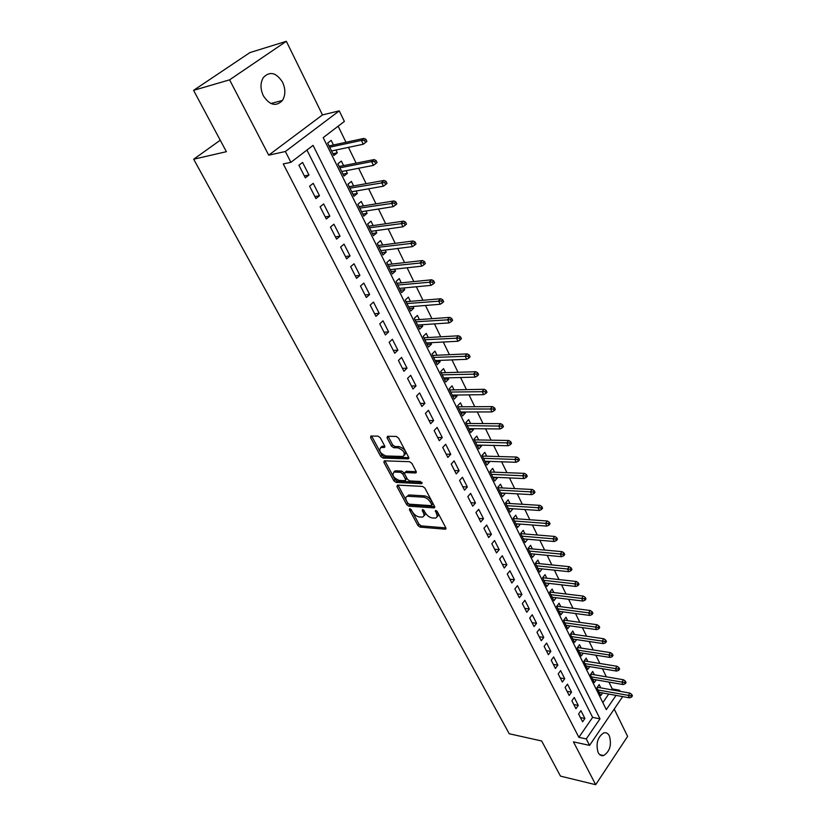 <?xml version="1.0" encoding="UTF-8"?>
<svg xmlns="http://www.w3.org/2000/svg" width="826" height="826" viewBox="0 0 826 826"><rect width="100%" height="100%" fill="white"/><g stroke="black" fill="none" stroke-linecap="round" stroke-linejoin="round"><path stroke-width="1.24" d="M409.758 508.63L409.366 509.611L417.946 525.532L420.114 527.133L445.513 529.218L445.834 527.835L437.284 511.593L435.529 510.458L436.407 513.565C437.563 516.054 437.212 517.561 435.364 518.078L432.349 517.964C429.468 517.458 427.114 515.723 425.276 512.76L422.613 509.528L422.21 510.53L423.325 512.616C424.481 515.094 424.161 516.58 422.334 517.097L419.391 516.973C416.572 516.487 414.239 514.763 412.401 511.831L409.758 508.63M263.349 95.785C269.71 105.356 276.06 106.915 282.409 100.473C285.59 95.186 285.641 89.105 282.575 82.228C276.194 72.44 269.761 70.912 263.277 77.623C260.231 82.972 260.252 89.022 263.349 95.785M598.158 752.579C599.531 755.119 601.359 756.11 603.62 755.553C609.918 751.402 611.839 744.845 609.371 735.894C607.977 733.271 606.108 732.27 603.775 732.879C597.528 737.102 595.66 743.668 598.158 752.579M380.301 437.78L378.05 436.138L370.936 436.025L370.575 437.615L380.714 456.427L382.934 458.058L408.302 458.874L408.684 457.315L398.566 438.09L396.274 436.427L387.477 436.293L387.084 437.894L391.441 446.092L393.703 447.733L397.977 447.847C404.038 450.5 405.721 453.371 403.036 456.458L385.969 455.973C380.022 453.329 378.36 450.49 380.962 447.455L384.296 447.496L384.658 445.926L380.301 437.78M193.573 90.354L249.927 52.585L286.343 41.3L229.587 79.843L193.573 90.354L226.386 151.685L193.676 159.211L509.239 733.756L541.67 740.984L560.472 776.12L595.68 784.7L573.43 741.862L589.568 745.393L586.253 738.919L578.871 737.339L283.266 163.92L290.907 162.319L285.373 151.519L339.259 110.86L344.37 121.432L323.183 137.643L606.305 709.627L616.051 695.399M229.587 79.843L268.708 155.164L285.373 151.519M397.482 485.089L396.945 486.555L406.66 504.583L408.849 506.193L434.239 507.897L434.579 506.462L424.884 488.063L422.633 486.421L397.482 485.089M393.826 480.763L383.894 462.343L384.245 460.825L409.593 461.693L411.875 463.355L416.128 471.44L415.757 472.957L405.019 472.534L404.657 474.041L407.466 479.307L409.696 480.938L420.444 481.475L421.611 483.685L396.026 482.384L393.826 480.763L394.983 479.534L385.081 461.115L383.894 462.343M595.68 784.7L627.615 736.389L614.234 709.131M335.924 150.022L337.297 152.82L332.93 153.739M333.446 144.994L331.174 140.368L327.654 143.084L333.818 155.546L337.297 152.82M346.094 170.672L347.395 173.305L343.017 174.141M343.606 165.623L341.355 161.06L337.896 163.796L343.967 176.062L347.395 173.305M356.099 190.992L357.317 193.48L352.95 194.234M353.6 185.922L351.38 181.41L347.973 184.177L353.941 196.258L357.317 193.48M365.949 211.002L367.095 213.325L362.717 214.017M363.45 205.911L361.251 201.451L357.895 204.249L363.77 216.133L367.095 213.325M375.644 230.691L376.718 232.87L372.35 233.49M373.135 225.591L370.967 221.182L367.663 224.001L373.445 235.709L376.718 232.87M385.195 250.082L386.196 252.116L381.829 252.663M382.675 244.971L380.528 240.603L377.275 243.453L382.975 254.976L386.196 252.116M394.601 269.173L395.53 271.073L391.163 271.548M392.071 264.041L389.955 259.736L386.744 262.606L392.35 273.953L395.53 271.073M403.852 287.975L404.73 289.74L400.362 290.153M401.322 282.833L399.226 278.569L396.067 281.459L401.591 292.641L404.73 289.74M412.979 306.487L413.785 308.129L409.417 308.48M410.439 301.345L408.364 297.123L405.246 300.034L410.687 311.051L413.785 308.129M421.962 324.732L422.705 326.239L418.338 326.528M419.422 319.569L417.367 315.408L414.291 318.34L419.649 329.182L422.705 326.239M430.811 342.707L431.492 344.081L427.135 344.318M428.26 337.535L426.226 333.415L423.201 336.358L428.488 347.054L431.492 344.081M439.525 360.404L440.144 361.674L435.798 361.84M436.975 355.232L434.972 351.153L431.977 354.127L437.181 364.648L440.144 361.674M448.115 377.854L448.683 379L444.336 379.113M445.565 372.671L443.572 368.633L440.63 371.617L445.761 381.994L448.683 379M456.582 395.045L457.088 396.077L452.751 396.139M454.032 389.851L452.059 385.856L449.148 388.87L454.207 399.092L457.088 396.077M464.924 411.988L465.379 412.907L461.042 412.917M462.374 406.795L460.423 402.84L457.552 405.865L462.539 415.943L465.379 412.907M473.153 428.694L473.556 429.51L469.22 429.458M470.593 423.49L468.662 419.577L465.833 422.613L470.748 432.556L473.556 429.51M481.259 445.152L481.61 445.864L477.283 445.772M478.698 439.948L476.788 436.076L474 439.133L478.843 448.931L481.61 445.864M489.25 461.393L489.55 461.992L485.234 461.848M486.69 456.179L484.8 452.338L482.043 455.415L486.824 465.069L489.55 461.992M497.138 477.397L497.386 477.903L493.07 477.707M494.567 472.173L492.699 468.383L489.983 471.46L494.691 480.99L497.386 477.903M504.903 493.174L500.793 493.349M502.332 487.959L500.484 484.201L497.81 487.288L502.445 496.684L505.109 493.587M512.574 508.733L508.424 508.775M510.003 503.519L508.166 499.792L505.522 502.9L510.096 512.161L512.729 509.053M520.132 524.087L515.94 523.983M517.561 518.862L515.744 515.176L513.132 518.294L517.644 527.432L520.235 524.314M527.587 539.223L523.364 538.996M525.016 533.999L523.219 530.354L520.638 533.482L525.088 542.496L527.649 539.357M534.938 554.163L530.684 553.802M532.367 548.939L530.591 545.325L528.041 548.464L532.44 557.354L534.959 554.205M539.626 563.673L537.86 560.09L535.351 563.239L539.688 572.015L542.155 568.887M546.781 578.21L545.036 574.659L542.558 577.818L546.833 586.47L549.218 583.414M553.843 592.552L552.119 589.041L549.662 592.211L553.885 600.75L556.187 597.745M560.813 606.707L559.099 603.228L556.683 606.408L560.854 614.833L563.074 611.89M567.689 620.677L565.996 617.228L563.611 620.409L567.72 628.731L569.868 625.84M574.483 634.461L572.8 631.054L570.446 634.244L574.504 642.452L576.589 639.613M581.184 648.08L579.522 644.693L577.188 647.894L581.194 655.999L583.218 653.211M587.802 661.512L586.15 658.157L583.848 661.368L587.802 669.37L589.764 666.623M594.338 674.78L592.696 671.455L590.425 674.666L594.328 682.565L596.227 679.87M578.603 713.974L582.598 721.8L584.901 718.475L580.926 710.659L578.603 713.974M571.891 700.799L575.928 708.729L578.262 705.404L574.246 697.485L571.891 700.799M565.087 687.449L569.186 695.482L571.54 692.167L567.472 684.145L565.087 687.449M558.2 673.933L562.341 682.059L564.736 678.755L560.606 670.629L558.2 673.933M551.21 660.232L555.413 668.471L557.839 665.167L553.647 656.938L551.21 660.232M544.138 646.345L548.392 654.698L550.849 651.404L546.606 643.051L544.138 646.345M536.962 632.272L541.278 640.739L543.766 637.455L539.461 628.989L536.962 632.272M529.693 618.013L534.071 626.593L536.58 623.32L532.233 614.74L529.693 618.013M522.331 603.558L526.761 612.252L529.311 608.989L524.892 600.295L522.331 603.558M514.856 588.907L519.358 597.725L521.929 594.462L517.458 585.655L514.856 588.907M507.288 574.06L511.841 582.991L514.453 579.738L509.921 570.807L507.288 574.06M499.616 558.995L504.232 568.051L506.875 564.808L502.28 555.753L499.616 558.995M491.831 543.725L496.509 552.914L499.193 549.682L494.537 540.493L491.831 543.725M483.933 528.237L488.682 537.55L491.408 534.329L486.679 525.026L483.933 528.237M475.931 512.533L480.753 521.98L483.499 518.769L478.708 509.332L475.931 512.533M467.815 496.602L472.699 506.193L475.487 502.993L470.624 493.411L467.815 496.602M459.576 480.443L464.532 490.169L467.361 486.979L462.426 477.263L459.576 480.443M394.343 471.285L394.89 471.305M451.223 464.057L456.251 473.917L459.122 470.748L454.114 460.887L451.223 464.057M442.746 447.424L447.847 457.428L450.748 454.269L445.679 444.274L442.746 447.424M434.146 430.542L439.318 440.702L442.271 437.553L437.119 427.414L434.146 430.542M425.411 413.413L430.666 423.728L433.66 420.599L428.426 410.295L425.411 413.413M416.552 396.036L421.89 406.495L424.915 403.387L419.608 392.939L416.552 396.036M407.559 378.391L412.969 389.015L416.046 385.918L410.667 375.314L407.559 378.391M398.431 360.487L403.924 371.266L407.042 368.19L401.581 357.421L398.431 360.487M389.16 342.305L394.745 353.239L397.905 350.183L392.36 339.259L389.16 342.305M379.753 323.833L385.412 334.953L388.633 331.907L382.996 320.808L379.753 323.833M370.193 305.083L375.944 316.368L379.206 313.353L373.486 302.089L370.193 305.083M360.487 286.044L366.331 297.505L369.635 294.51L363.832 283.07L360.487 286.044M350.637 266.705L356.564 278.341L359.919 275.378L354.024 263.752L350.637 266.705M340.622 247.057L346.641 258.879L350.048 255.936L344.06 244.124L340.622 247.057M330.441 227.088L336.564 239.106L340.023 236.184L333.931 224.187L330.441 227.088M320.106 206.81L326.322 219.014L329.842 216.123L323.647 203.929L320.106 206.81M309.595 186.191L315.924 198.601L319.486 195.741L313.199 183.341L309.595 186.191M578.871 737.339L592.634 717.371L306.931 150.064M308.965 175.019L302.574 162.423L298.919 165.241L305.341 177.858L308.965 175.019L304.36 175.917M611.643 689.824L612.252 688.925L608.927 682.08M606.367 676.835L602.422 668.73M599.862 663.485L595.825 655.204M593.264 649.948L589.155 641.492M586.594 636.237L582.392 627.605M579.821 622.35L575.536 613.532M572.965 608.277L568.587 599.273M566.027 594.018L561.546 584.829M558.985 579.563L554.411 570.177M551.851 564.912L547.173 555.33M544.613 550.064L539.843 540.276M537.282 535.011L532.409 525.016M529.848 519.75L524.871 509.539M522.311 504.273L517.231 493.845M514.67 488.589L509.477 477.934M506.916 472.668L501.619 461.796M499.059 456.541L493.638 445.42M491.078 440.165L485.554 428.808M482.993 423.562L477.345 411.957M474.785 406.712L469.013 394.859M466.463 389.624L460.567 377.513M458.017 372.278L451.987 359.909M449.437 354.684L443.283 342.036M440.733 336.812L434.445 323.885M431.905 318.681L425.473 305.475M422.933 300.272L416.356 286.767M413.836 281.583L407.104 267.779M404.585 262.606L397.719 248.492M395.2 243.329L388.168 228.905M385.659 223.753L378.484 209.009M375.975 203.867L368.633 188.793M366.135 183.671L358.629 168.246M356.14 163.145L348.458 147.369M345.98 142.289L338.144 126.192M602.825 702.596L608.71 694.057M600.781 687.872L599.17 684.589L596.919 687.8L600.77 695.595L602.608 692.952M220.253 140.214L193.676 159.211M268.708 155.164L322.481 114.917L286.343 41.3M322.481 114.917L339.259 110.86M612.252 688.925L619.593 690.237L620.12 691.341M622.67 696.607L589.568 745.393M586.253 738.919L600.006 718.837L313.064 145.376L290.907 162.319M618.973 691.135L619.593 690.237M592.634 717.371L600.006 718.837M584.901 718.475L580.441 717.577M578.262 705.404L573.802 704.547M571.54 692.167L567.07 691.341M564.736 678.755L560.255 677.96M557.839 665.167L553.348 664.414M550.849 651.404L546.347 650.682M543.766 637.455L539.254 636.774M536.58 623.32L532.068 622.67M529.311 608.989L524.789 608.38M521.929 594.462L517.406 593.904M514.453 579.738L509.921 579.222M506.875 564.808L502.332 564.334M499.193 549.682L494.65 549.249M491.408 534.329L486.844 533.947M483.499 518.769L478.946 518.439M475.487 502.993L470.923 502.704M467.361 486.979L462.787 486.741M459.122 470.748L454.537 470.562M450.748 454.269L446.164 454.145M442.271 437.553L437.677 437.481M433.66 420.599L429.066 420.579M424.915 403.387L420.32 403.429M416.046 385.918L411.451 386.021M407.042 368.19L402.438 368.344M397.905 350.183L393.3 350.41M388.633 331.907L384.018 332.207M379.206 313.353L374.591 313.715M369.635 294.51L365.03 294.944M359.919 275.378L355.304 275.884M350.048 255.936L345.444 256.514M340.023 236.184L335.408 236.845M329.842 216.123L325.227 216.856M319.486 195.741L314.871 196.557M423.934 515.713C425.349 515.011 425.524 513.555 424.45 511.356L423.325 512.616M423.862 510.241L424.45 511.356M436.995 516.673C438.41 515.94 438.596 514.484 437.543 512.296L436.407 513.565M436.902 511.077L437.543 512.296M411.08 509.446L419.071 524.283L421.239 525.883L445.885 527.917M398.008 485.11L407.796 503.344L409.985 504.954L434.652 506.617M407.683 503.044L409.211 504.17L431.265 505.646L431.688 504.634L430.511 502.384C428.642 499.358 426.257 497.603 423.346 497.138L407.507 496.25C405.618 496.767 405.287 498.295 406.495 500.835L407.683 503.044M431.843 505.202L432.834 503.364L431.688 504.634M407.011 496.385L409.417 494.98L424.502 495.879C427.403 496.343 429.788 498.088 431.647 501.124L432.834 503.364M416.242 471.698L406.392 471.274L405.607 472.121M421.869 482.374L397.192 481.145L396.026 482.384M394.673 472.069L394.147 472.09C391.648 475.053 393.321 477.831 399.154 480.422L405.163 480.701L405.504 479.214L402.706 473.959L400.465 472.317L394.673 472.069L395.85 470.83L393.837 472.162M405.731 480.092L406.671 477.965L405.504 479.214M395.85 470.83L401.642 471.078L403.873 472.709L406.671 477.965M394.983 479.534L397.192 481.145M380.621 447.527L382.159 446.226L384.802 446.257M404.626 455.126C406.733 451.781 404.916 448.941 399.175 446.598L397.977 447.847M388.127 436.293L392.639 444.853L394.9 446.494L399.175 446.598M371.617 436.035L381.901 455.198L384.121 456.83L408.818 457.614M631.539 697.144L632.427 695.822L631.787 694.501L630.899 695.822L631.539 697.144L629.453 697.836L628.307 695.461L629.908 693.097L597.301 687.253M630.899 695.822L597.993 689.978M629.453 697.836L599.149 692.312M629.908 693.097L631.787 694.501M625.148 683.835L626.056 682.524L625.406 681.182L624.508 682.493L625.148 683.835L623.062 684.548L621.906 682.142L623.527 679.777L590.776 674.171M624.508 682.493L591.519 676.886M623.062 684.548L592.696 679.251M623.527 679.777L625.406 681.182M618.684 670.351L619.593 669.039L618.942 667.676L618.034 668.998L618.684 670.351L616.588 671.084L615.411 668.647L617.063 666.283L584.168 660.914M618.034 668.998L584.963 663.629M616.588 671.084L586.15 666.024M617.063 666.283L618.942 667.676M612.128 656.691L613.057 655.379L612.396 654.006L611.467 655.317L612.128 656.691L610.032 657.444L608.845 654.977L610.507 652.623L577.477 647.501M611.467 655.317L578.324 650.196M610.032 657.444L579.532 652.623M610.507 652.623L612.396 654.006M605.489 642.845L606.429 641.544L605.757 640.15L604.828 641.451L605.489 642.845L603.383 643.63L602.185 641.121L603.868 638.766L570.694 633.903M604.828 641.451L571.602 636.588M603.383 643.63L572.821 639.045M603.868 638.766L605.757 640.15M598.767 628.823L599.707 627.512L599.036 626.098L598.086 627.409L598.767 628.823L596.651 629.629L595.432 627.079L597.136 624.735L563.817 620.14M598.086 627.409L564.788 622.804M596.651 629.629L566.027 625.292M597.136 624.735L599.036 626.098M591.943 614.606L592.903 613.305L592.221 611.87L591.261 613.171L591.943 614.606L589.826 615.432L588.587 612.861L590.322 610.517L556.848 606.191M591.261 613.171L557.891 608.834M589.826 615.432L559.14 611.364M590.322 610.517L592.221 611.87M585.035 600.192L586.006 598.891L585.314 597.446L584.333 598.747L585.035 600.192L582.908 601.049L581.659 598.437L583.404 596.104L549.775 592.056M584.333 598.747L550.89 594.689M582.908 601.049L552.16 597.25M583.404 596.104L585.314 597.446M578.024 585.593L579.016 584.292L578.303 582.826L577.322 584.116L578.024 585.593L575.898 586.47L574.628 583.817L576.403 581.494L542.61 577.746M577.322 584.116L543.807 580.348M575.898 586.47L545.088 582.939M576.403 581.494L578.303 582.826M570.931 570.787L571.922 569.496L571.21 567.999L570.208 569.29L570.931 570.787L568.794 571.685L567.503 569L569.3 566.688L535.351 563.239M570.208 569.29L536.621 565.81M568.794 571.685L537.922 568.443M569.3 566.688L571.21 567.999M563.724 555.774L564.736 554.483L564.013 552.976L563.002 554.267L563.724 555.774L561.587 556.703L560.286 553.978L562.103 551.665L528.082 548.536M563.002 554.267L529.342 551.087M561.587 556.703L530.653 553.75M562.103 551.665L564.013 552.976M556.425 540.555L557.447 539.275L556.714 537.736L555.692 539.027L556.425 540.555L554.287 541.505L552.955 538.748L554.804 536.446L520.721 533.648M555.692 539.027L521.96 536.157M554.287 541.505L523.292 538.862M554.804 536.446L556.714 537.736M549.022 525.119L550.064 523.849L549.321 522.29L548.278 523.57L549.022 525.119L546.874 526.1L545.532 523.312L547.401 521.01L513.256 518.552M548.278 523.57L514.474 521.02M546.874 526.1L515.837 523.756M547.401 521.01L549.321 522.29M541.515 509.477L542.568 508.196L541.815 506.627L540.762 507.897L541.515 509.477L539.368 510.478L538.005 507.649L539.894 505.357L505.698 503.251M540.762 507.897L506.896 505.677M539.368 510.478L508.269 508.455M539.894 505.357L541.815 506.627M533.906 493.607L534.969 492.337L534.205 490.737L533.142 492.007L533.906 493.607L531.748 494.64L530.364 491.759L532.285 489.488L498.026 487.732M533.142 492.007L499.203 490.117M531.748 494.64L500.597 492.936M532.285 489.488L534.205 490.737M526.183 477.5L527.267 476.241L526.482 474.62L525.408 475.879L526.183 477.5L524.025 478.564L522.621 475.652L524.562 473.381L490.252 472.007M525.408 475.879L491.408 474.351M524.025 478.564L492.823 477.201M524.562 473.381L526.482 474.62M518.356 461.176L519.44 459.917L518.656 458.265L517.561 459.524L518.356 461.176L516.178 462.271L514.763 459.308L516.725 457.046L482.363 456.055M517.561 459.524L483.499 458.347M516.178 462.271L484.934 461.249M516.725 457.046L518.656 458.265M510.406 444.605L511.511 443.355L510.716 441.683L509.601 442.932L510.406 444.605L508.227 445.73L506.782 442.726L508.785 440.475L474.361 439.876M509.601 442.932L475.477 442.127M508.227 445.73L476.932 445.069M508.785 440.475L510.716 441.683M502.342 427.796L503.468 426.546L502.652 424.853L501.527 426.102L502.342 427.796L500.164 428.952L498.697 425.906L500.721 423.666L466.256 423.47M501.527 426.102L467.351 425.669M500.164 428.952L468.817 428.653M500.721 423.666L502.652 424.853M494.165 410.739L495.301 409.5L494.475 407.776L493.339 409.015L494.165 410.739L491.976 411.926L490.489 408.829L492.544 406.609L458.027 406.826M493.339 409.015L459.091 408.984M491.976 411.926L460.588 411.998M492.544 406.609L494.475 407.776M485.853 393.424L487.01 392.195L486.173 390.45L485.017 391.679L485.853 393.424L483.664 394.642L482.157 391.514L484.243 389.294L449.685 389.934M485.017 391.679L450.728 392.04M483.664 394.642L452.235 395.107M484.243 389.294L486.173 390.45M477.428 375.851L478.605 374.632L477.748 372.856L476.581 374.085L477.428 375.851L475.239 377.11L473.701 373.93L475.817 371.721L441.218 372.805M476.581 374.085L442.23 374.859M475.239 377.11L443.769 377.978M475.817 371.721L477.748 372.856M468.879 358.019L470.066 356.801L469.199 355.004L468.012 356.223L468.879 358.019L466.68 359.31L465.121 356.078L467.268 353.889L432.618 355.428M468.012 356.223L433.609 357.431M466.68 359.31L435.168 360.58M467.268 353.889L469.199 355.004M460.196 339.92L461.393 338.701L460.526 336.874L459.318 338.092L460.196 339.92L457.986 341.241L456.406 337.958L458.585 335.779L423.903 337.782M459.318 338.092L424.863 339.734M457.986 341.241L426.453 342.935M458.585 335.779L460.526 336.874M451.378 321.531L452.596 320.333L451.708 318.475L450.48 319.683L451.378 321.531L449.168 322.894L447.568 319.559L449.767 317.401L415.055 319.889M450.48 319.683L415.984 321.779M449.168 322.894L417.595 325.031M449.767 317.401L451.708 318.475M442.416 302.863L443.665 301.676L442.757 299.786L441.518 300.984L442.416 302.863L440.206 304.267L438.585 300.881L440.826 298.744L406.072 301.717M441.518 300.984L406.981 303.545M440.206 304.267L408.612 306.849M440.826 298.744L442.757 299.786M433.33 283.907L434.59 282.729L433.671 280.819L432.411 281.996L433.33 283.907L431.11 285.352L429.458 281.914L431.73 279.787L396.955 283.277M432.411 281.996L397.833 285.042M431.11 285.352L399.485 288.398M431.73 279.787L433.671 280.819M424.099 264.661L425.369 263.484L424.44 261.543L423.16 262.72L424.099 264.661L421.88 266.137L420.197 262.647L422.499 260.541L387.704 264.547M423.16 262.72L388.54 266.251M421.88 266.137L390.223 269.658M422.499 260.541L424.44 261.543M414.714 245.105L416.015 243.938L415.065 241.966L413.764 243.133L414.714 245.105L412.494 246.623L410.79 243.081L413.124 240.986L378.308 245.539M413.764 243.133L379.113 247.18M412.494 246.623L380.827 250.629M413.124 240.986L415.065 241.966M405.184 225.24L406.506 224.083L405.545 222.08L404.224 223.237L405.184 225.24L402.964 226.799L401.23 223.196L403.604 221.12L368.757 226.231M404.224 223.237L369.542 227.8M402.964 226.799L371.277 231.311M403.604 221.12L405.545 222.08M395.499 205.054L396.841 203.908L395.86 201.874L394.529 203.01L395.499 205.054L393.279 206.655L391.514 202.989L393.93 200.935L359.073 206.624M394.529 203.01L359.816 208.131M393.279 206.655L361.571 211.693M393.93 200.935L395.86 201.874M385.67 184.539L387.022 183.403L386.031 181.338L384.668 182.474L385.67 184.539L383.429 186.191L381.643 182.463L384.09 180.429L349.222 186.717M384.668 182.474L349.935 188.142M383.429 186.191L351.721 191.766M384.09 180.429L386.031 181.338M375.665 163.693L377.048 162.567L376.036 160.471L374.653 161.586L375.665 163.693L373.435 165.386L371.617 161.607L374.106 159.594L339.228 166.491M374.653 161.586L371.617 161.607L339.899 167.833M373.435 165.386L341.716 171.519M374.106 159.594L376.036 160.471M365.505 142.506L366.899 141.401L365.877 139.264L364.483 140.368L365.505 142.506L363.264 144.24L361.416 140.399L363.946 138.407L329.068 145.934M364.483 140.368L361.416 140.399L329.698 147.214M363.264 144.24L331.546 150.951M363.946 138.407L365.877 139.264M410.171 508.733L409.366 509.611M436.107 510.54L435.292 511.449M423.015 509.632L422.21 510.53M446.019 528.31L445.214 529.229M421.239 525.883L420.114 527.133M419.071 524.283L417.946 525.532M434.775 507.009L433.97 507.907M409.985 504.954L408.849 506.193M407.796 503.344L406.66 504.583M398.101 485.316L396.945 486.555M431.647 501.124L430.511 502.384M424.502 495.879L423.346 497.138M409.417 494.98L408.271 496.219M416.345 472.1L415.54 472.968M406.392 471.274L405.225 472.524M422.179 483.065L421.611 483.685M403.873 472.709L402.706 473.959M401.642 471.078L400.465 472.317M384.906 446.711L384.131 447.506M382.593 446.205L381.395 447.434M394.9 446.494L393.703 447.733M392.639 444.853L391.441 446.092M388.292 436.655L387.084 437.894M408.922 458.027L408.106 458.874M384.121 456.83L382.934 458.058M381.901 455.198L380.714 456.427M371.783 436.386L370.575 437.615M282.409 100.473L270.845 103.508M603.62 755.553L599.769 754.696M446.04 528.619L445.513 529.218M434.796 507.278L434.239 507.897M408.653 495.011L407.507 496.25M416.356 472.317L415.757 472.957M406.185 471.285L405.019 472.534M395.313 470.861L394.147 472.09M384.895 446.876L384.296 447.496M382.159 446.226L380.962 447.455M408.922 458.213L408.302 458.874"/></g></svg>
